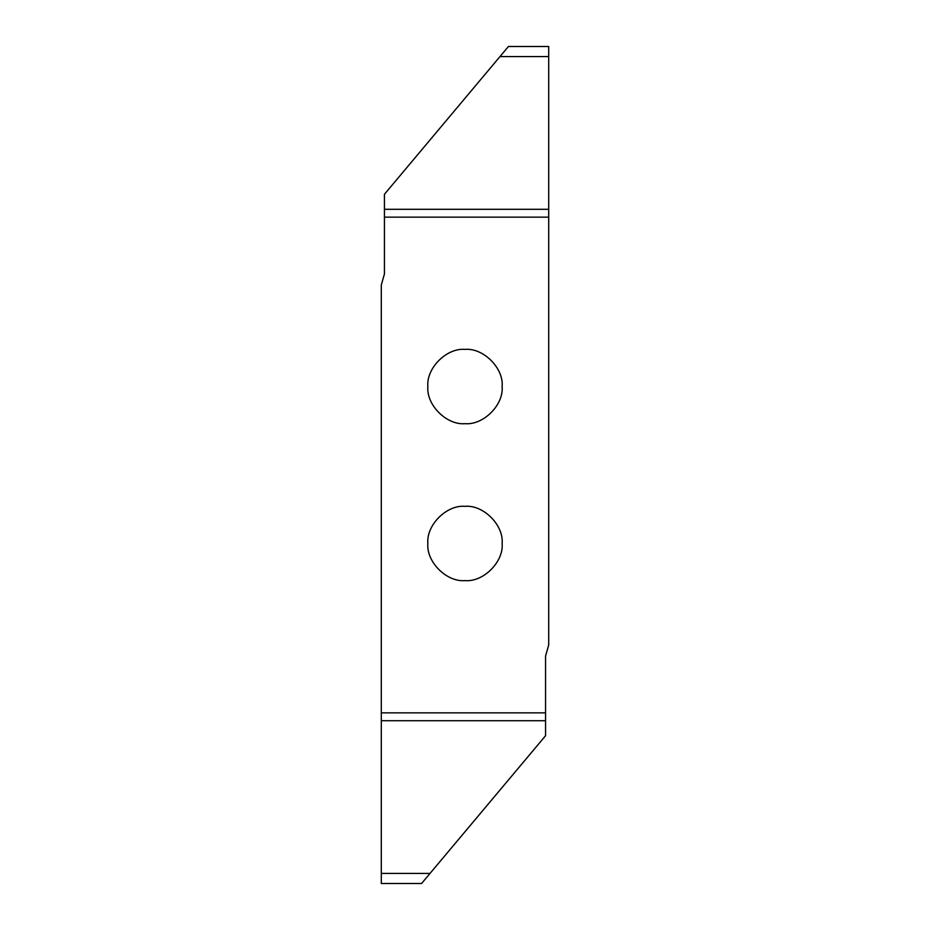 <?xml version="1.0" encoding="UTF-8"?>
<svg xmlns="http://www.w3.org/2000/svg" width="930" height="930" viewBox="0 0 930 930"><rect width="100%" height="100%" fill="white"/><g stroke="black" fill="none" stroke-linecap="round" stroke-linejoin="round"><path stroke-width="1.4" d="M465 580.611C483.379 582.273 503.804 561.848 502.142 543.469C503.804 525.09 483.379 504.665 465 506.327C446.621 504.665 426.196 525.09 427.858 543.469C426.196 561.848 446.621 582.273 465 580.611M465 349.389C446.621 347.727 426.196 368.152 427.858 386.531C426.196 404.91 446.621 425.336 465 423.673C483.379 425.336 503.804 404.91 502.142 386.531C503.804 368.152 483.379 347.727 465 349.389M499.968 56.591L508.431 46.5L548.7 46.5L548.7 56.591L499.968 56.591L384.439 194.277L384.439 273.955L381.3 284.975L381.3 873.41L430.032 873.41L421.569 883.5L381.3 883.5L381.3 873.41M548.7 56.591L548.7 217.155L384.439 217.155M430.032 873.41L545.561 735.723L545.561 656.045L548.7 645.025L548.7 217.155M545.561 712.845L381.3 712.845M384.439 209.297L548.7 209.297M545.561 720.704L381.3 720.704"/></g></svg>
